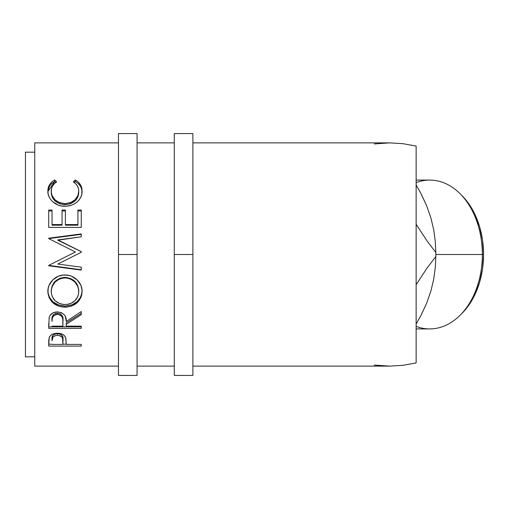 <?xml version="1.0" encoding="UTF-8"?>
<svg xmlns="http://www.w3.org/2000/svg" width="509" height="509" viewBox="0 0 509 509"><rect width="100%" height="100%" fill="white"/><g stroke="black" fill="none" stroke-linecap="round" stroke-linejoin="round"><path stroke-width="0.76" d="M137.074 375.426L137.074 254.5L118.47 254.5L118.47 133.574L118.47 375.426L137.074 375.426L137.074 254.5L118.47 254.5L118.47 375.426M137.074 254.5L137.074 133.574L137.074 254.5M192.886 375.426L192.886 254.5L174.282 254.5L174.282 133.574L174.282 375.426L192.886 375.426L192.886 254.5L174.282 254.5L174.282 375.426M192.886 254.5L192.886 133.574L192.886 254.5M460.104 315.262L462.007 313.359A72.087 50.976 -90 0 0 483.55 254.5L482.347 254.5A74.416 52.618 90 0 1 460.104 315.262A74.416 52.618 90 0 1 416.133 326.39M416.133 328.916L429.73 328.916A74.416 52.618 -90 0 0 482.347 254.5L435.863 254.5A111.624 78.927 90 0 1 435.85 256.536L435.278 267.696L433.713 279.18L430.9 291.059L426.612 303.332L420.975 315.415L416.133 324.017L420.975 315.415L426.612 303.332L421.592 313.958M25.45 356.822L34.752 356.822L25.45 356.822L25.45 152.178L25.45 356.822M34.752 152.178L25.45 152.178L34.752 152.178M374.249 365.061L389.627 366.124L192.886 366.124L389.627 366.124L402.975 365.322L416.133 362.93L416.133 146.07L402.975 143.678L389.627 142.876L192.886 142.876L389.627 142.876L374.249 143.939M34.752 366.124L118.47 366.124L34.752 366.124L34.752 142.876L118.47 142.876L34.752 142.876L34.752 366.124M137.074 366.124L174.282 366.124L137.074 366.124M174.282 142.876L137.074 142.876L174.282 142.876M53.871 180.421L54.679 179.951L56.633 181.878L54.272 183.711L52.542 185.963L51.53 188.521L51.269 192.402L52.185 195.812L55.074 199.878L59.585 202.684L65.018 203.619L70.484 202.671L74.995 199.802L77.871 195.698L78.755 191.085L78.424 188.4L77.381 185.9L75.631 183.704L73.334 181.878L75.268 179.951L78.221 182.063L80.403 184.716L82 189.399L81.79 194.19L80.772 197.269L78.952 200.12L76.401 202.55L73.843 204.173L70.986 205.35L66.367 206.183L61.411 205.967L58.16 205.095L52.618 201.659L50.525 199.337L49.004 196.703L48.139 193.916L47.891 190.258L48.266 187.796L49.538 184.722L51.708 182.057L53.871 180.421M81.262 227.402L48.705 227.402L48.705 210.032L52.045 210.032L52.045 224.577L62.06 224.577L62.06 210.032L65.4 210.032L65.4 224.577L77.922 224.577L77.922 210.032L81.262 210.032L81.262 227.402L81.262 210.032L77.922 210.032L77.922 224.577L65.4 224.577L65.4 225.201L77.922 225.201L77.922 224.577L77.922 225.201L65.4 225.201L65.4 210.032L62.06 210.032L62.06 224.577L52.045 224.577L52.045 225.201L62.06 225.201L62.06 224.577L62.06 225.201L52.045 225.201L52.045 210.032L48.705 210.032L48.705 227.402L81.262 227.402L81.262 210.032M81.262 251.611L57.835 239.904L81.262 251.611L81.262 252.273L57.784 264.056L81.262 267.155L81.262 270.069L48.705 265.806L48.705 265.393L75.421 251.968L48.705 238.613L48.705 238.193L81.262 233.93L81.262 236.819L57.835 239.904L81.262 251.611L81.262 252.273L81.262 251.675L57.835 240.21L81.262 236.819L81.262 233.93L81.262 236.819M47.948 293.305L48.151 288.52L49.055 285.396L52.751 279.937L58.331 276.228L63.275 275.083L68.327 275.305L71.565 276.222L77.114 279.88L80.861 285.225L82.025 289.888L81.809 294.616L80.893 297.612L77.196 302.69L71.686 306.062L66.806 307.112L61.786 306.908L58.56 306.087L52.942 302.855L49.182 297.829L47.948 293.305M81.262 328.381L48.705 328.381L49.15 317.419L50.206 315.211L53.273 312.723L57.409 311.896L61.404 312.653L64.452 314.95L65.368 316.496L66.234 321.472L81.262 311.54L81.262 314.613L66.234 324.328L66.234 326.161L81.262 326.161L81.262 328.381L81.262 326.161L66.234 326.161L66.234 324.328L81.262 314.613L81.262 311.54L66.234 321.472C66.66 315.974 63.72 312.781 57.409 311.896C53.063 312.087 50.308 313.926 49.15 317.419L48.705 328.381L81.262 328.381L81.262 326.161M81.262 346.107L48.705 346.107L48.788 339.917L49.64 336.653L51.148 335.049L53.369 333.872L57.441 333.249L60.266 333.516L62.792 334.438L64.656 335.927L65.896 338.409L66.234 344.408L81.262 344.408L81.262 346.107L81.262 344.408L66.234 344.408L65.699 337.715C64.528 334.846 61.78 333.357 57.441 333.249C53.19 333.363 50.448 334.795 49.195 337.543L48.705 346.107L81.262 346.107L81.262 344.408M421.592 195.042L426.612 205.668L420.879 193.388L416.133 184.977L420.879 193.388L426.612 205.668L430.843 217.75L433.681 229.648L435.278 241.266L435.85 252.464A111.624 78.927 90 0 1 435.863 254.5L482.347 254.5A74.416 52.618 -90 0 0 429.73 180.084L416.133 180.084M435.85 252.464L427.305 241.304L416.133 224.278L427.305 241.304L435.85 252.464L435.863 254.5A111.624 78.927 -90 0 0 435.85 252.464L435.278 241.266L433.681 229.648L430.843 217.75L426.612 205.668L430.608 217.12M435.863 254.5A111.624 78.927 -90 0 1 435.85 256.536L427.28 267.734L416.133 284.716L427.28 267.734L435.85 256.536L435.278 267.696L433.713 279.18L430.9 291.059L426.612 303.332L430.608 291.88M381.922 365.856L389.627 366.124L402.975 365.322L416.133 362.93L416.133 146.07L402.975 143.678L389.627 142.876L381.922 143.144M51.212 192.567L51.212 191.25C51.205 187.312 53.012 184.188 56.633 181.878L54.679 179.951C50.111 182.597 47.84 186.313 47.871 191.098C47.356 198.644 55.481 206.629 64.796 206.24C69.179 206.266 73.054 205.038 76.401 202.55C80.314 199.331 82.21 195.501 82.095 191.066C82.102 186.307 79.824 182.604 75.268 179.951L73.334 181.878C76.904 184.182 78.71 187.248 78.755 191.085C78.271 198.523 73.69 202.703 65.018 203.619C56.416 202.741 51.816 198.618 51.212 191.25L51.212 192.567C51.816 199.776 56.416 203.816 65.018 204.682L65.018 203.619L65.018 204.682C73.684 203.791 78.265 199.7 78.755 192.408L77.871 196.919L74.995 200.947L70.484 203.753L65.018 204.682L59.585 203.765L55.074 201.017L52.185 197.04L51.212 192.567M74.231 182.508L75.268 181.509L75.268 179.951L75.268 181.509C79.824 184.105 82.102 187.732 82.095 192.389L81.695 189.163L80.403 186.173L78.221 183.571L76.07 181.968L75.268 181.509L74.231 182.508M47.891 191.575L54.679 181.509L54.679 179.951L54.679 181.509L55.71 182.496L54.679 181.509L51.708 183.571L49.538 186.179L47.961 190.786M48.705 210.961L52.045 210.961L48.705 210.961L48.705 227.402M62.06 210.961L65.4 210.961L62.06 210.961M65.4 210.032L65.4 224.577M77.922 224.577L77.922 210.032M77.922 210.961L81.262 210.961L77.922 210.961M81.262 233.93L48.705 238.193L48.705 238.613L75.421 251.968L48.705 265.393L48.705 265.806L81.262 270.069L81.262 267.155L57.784 264.056L81.262 252.273M48.705 238.53L81.262 234.356L48.705 238.613M70.382 254.5L75.421 252.019L70.382 254.5M48.705 265.571L81.262 269.745L48.705 265.393M81.262 267.155L81.262 270.069M82.095 291.479C82.483 282.896 74.11 274.637 64.967 275.013C55.716 274.58 47.401 283.055 47.871 291.727C48.921 301.366 54.673 306.513 65.127 307.175C75.548 306.405 81.205 301.169 82.095 291.479M82.095 290.709C81.205 300.202 75.548 305.324 65.127 306.081L65.127 307.175L65.127 306.081C54.667 305.425 48.915 300.386 47.871 290.951L48.19 294.017L49.182 296.925L52.942 301.85L58.56 305.012L65.127 306.081L71.686 304.986L77.196 301.684L80.893 296.715L81.809 293.782L82.095 290.709M78.704 289.538L78.755 291.593C78.093 299.527 73.544 303.86 65.114 304.579C56.607 303.911 51.975 299.585 51.212 291.593C51.893 283.379 56.474 278.805 64.961 277.876C73.525 278.76 78.125 283.335 78.755 291.593L78.755 290.817C78.119 282.724 73.519 278.245 64.961 277.392L70.357 278.391L74.874 281.369L77.775 285.778L78.704 289.538M63.587 277.45L64.961 277.392L64.961 277.876L64.961 277.392C56.474 278.302 51.893 282.775 51.212 290.817L52.23 285.803L55.125 281.413L59.591 278.404L63.587 277.45M51.212 290.817L51.212 291.593L51.212 290.817M81.262 311.54L81.262 314.613M66.234 324.328L66.234 322.871L81.262 313.359L66.234 322.871L66.234 326.161M48.705 326.842L81.262 326.842L48.705 326.842L48.705 323.374M53.623 314.543L55.996 313.296L58.879 313.302M60.157 313.773L62.085 315.535L62.944 320.097C63.53 316.299 61.684 313.977 57.402 313.137C53.229 313.964 51.441 316.248 52.045 319.983L52.885 315.415M57.402 313.137L57.402 314.384C61.691 315.268 63.536 317.641 62.944 321.491L62.893 326.161L52.045 326.161L62.893 326.161L62.804 319.143L62.085 316.833L60.17 315.039L57.402 314.384L57.402 313.137M52.045 319.983L52.045 321.376C51.428 317.578 53.216 315.243 57.402 314.384L55.996 314.549L53.623 315.822L52.37 317.921L52.045 321.376L52.045 319.983M66.234 343.009L66.234 344.408M66.234 344.199L62.9 344.199L66.234 344.199M48.705 344.199L52.045 344.199L48.705 344.199L48.705 342.309M56.754 333.643L58.872 333.732L61.303 334.725L62.594 336.392L62.97 340.896L62.97 339.115C63.536 336.112 61.697 334.279 57.453 333.611L57.453 335.291C61.704 335.997 63.542 337.868 62.97 340.915L62.893 344.408L52.045 344.408L62.893 344.408L62.594 338.135L61.303 336.43L60.189 335.813L57.453 335.291L57.453 333.611C53.28 334.248 51.479 336.029 52.045 338.956L52.872 335.437L54.781 334.108L56.754 333.643M62.97 339.115L62.97 340.915M52.045 338.956L52.045 340.75C51.473 337.785 53.273 335.965 57.453 335.291L54.781 335.8L52.872 337.162L52.045 340.75L52.045 338.956M63.74 304.528L67.831 304.357L70.439 303.644L74.861 300.794L77.801 296.594L78.704 292.879L78.52 288.985L77.775 286.446L74.874 281.941L70.357 278.9L66.348 277.939L62.225 278.13L59.591 278.913L55.125 281.986L52.23 286.472L51.269 290.289L51.269 292.885L52.255 296.62L55.226 300.851L59.738 303.65L63.74 304.528M461.917 195.551L468.617 203.524L474.961 214.448L479.669 226.912L482.57 240.439L483.55 254.5L482.57 268.561L479.669 282.088L474.961 294.552L468.617 305.476L461.917 313.449M416.133 182.61A74.416 52.618 90 0 1 460.104 193.738A74.416 52.618 90 0 1 482.347 254.5L483.55 254.5A72.087 50.976 -90 0 0 462.007 195.641L460.104 193.738M118.47 133.574L137.074 133.574M174.282 133.574L192.886 133.574M62.944 321.478L62.944 320.085"/></g></svg>
